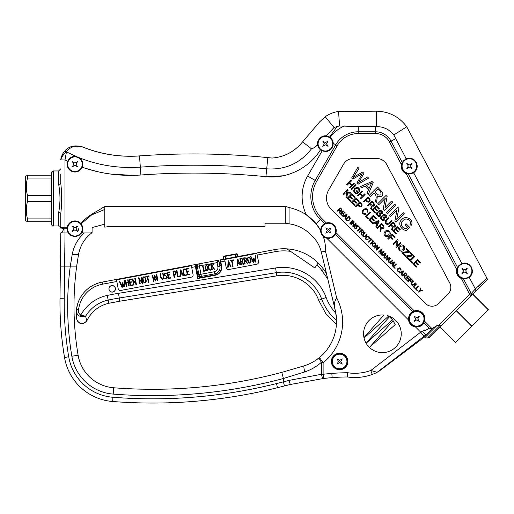 <?xml version="1.0" encoding="UTF-8"?>
<svg xmlns="http://www.w3.org/2000/svg" width="514" height="514" viewBox="0 0 514 514"><rect width="100%" height="100%" fill="white"/><g stroke="black" fill="none" stroke-linecap="round" stroke-linejoin="round"><path stroke-width="0.77" d="M207.855 269.458C207.823 268.135 206.981 264.202 205.632 266.708C205.645 268.038 206.538 271.932 207.855 269.458M208.234 269.471C206.911 272.696 204.983 268.604 205.259 266.715C206.525 263.476 208.536 267.563 208.234 269.471M198.892 274.662L197.851 274.855L196.284 266.541C196.232 265.243 197.145 264.35 199.014 263.868L217.73 260.347L217.081 262.622L217.865 266.779A4.234 4.234 0 0 1 214.492 271.726L198.892 274.662A2.114 2.114 0 0 0 201.359 276.352A2.114 2.114 0 0 1 198.892 274.662L197.325 266.342L199.406 265.95L199.014 263.868A2.114 2.114 0 0 0 197.325 266.342L195.866 266.618L195.551 264.954A0.424 0.424 0 0 0 195.063 264.614L102.087 282.128A31.746 31.746 0 0 0 76.438 309.563C76.143 314.317 76.252 317.53 76.766 319.2L76.766 319.2A5.294 5.172 -10.7 0 0 86.699 320.485L85.587 316.271L86.699 320.485M210.265 264.768L210.335 265.14C207.527 264.588 208.735 271.096 211.164 269.529L211.235 269.889C208.324 271.713 206.917 264.183 210.265 264.768M211.325 264.569L211.736 266.779L213.104 264.235L213.586 264.138L212.488 266.188L214.544 269.252L214.126 269.336L212.282 266.599L211.858 267.396L212.282 269.683L211.909 269.754L210.946 264.639L211.325 264.569M203.056 266.123L203.949 270.884L205.388 270.615L205.459 270.981L203.647 271.321L202.683 266.194L203.056 266.123M199.014 263.868L195.063 264.614L195.448 266.695L195.866 266.618L197.633 275.979L200.1 277.663L197.684 278.549L195.448 266.695L191.709 267.402L191.394 265.738L116.517 279.841L116.832 281.505L102.479 284.203L102.087 282.128A31.746 31.746 0 0 0 76.438 309.563C76.072 312.84 77.37 315.14 80.338 316.47L85.587 316.271A34.984 34.984 0 0 1 108.197 300.092A214.891 214.891 0 0 1 119.254 298.011L118.496 293.321L275.575 267.967A46.087 46.087 0 0 1 326.139 297.477A47.037 47.037 0 0 0 335.886 313.264M198.243 278.344L197.672 277.958L197.633 275.979L198.224 275.864L198.423 276.905L201.359 276.352L198.224 275.864A3.174 3.174 0 0 1 197.851 274.855M217.865 266.779L219.947 266.387A6.348 6.348 0 0 1 214.884 273.801L201.359 276.352L199.406 265.95L217.081 262.622L218.964 261.189A1.06 1.06 0 0 0 217.73 260.347M197.517 267.383L197.325 266.342L197.517 267.383M219.947 266.387L218.964 261.189M219.831 265.764L221.078 265.532L220.609 263.033L219.356 263.271L220.609 263.033M197.672 277.958L197.684 278.549L215.366 275.221L215.282 274.804L200.1 277.663M215.366 275.221A7.832 7.832 0 0 0 221.611 266.079L221.193 266.156A7.408 7.408 0 0 1 215.282 274.804A7.408 7.408 0 0 0 221.193 266.156L220.095 260.328A0.424 0.424 0 0 1 220.435 259.833A0.424 0.424 0 0 0 220.095 260.328A0.424 0.424 0 0 1 220.435 259.833A0.424 0.424 0 0 0 220.095 260.328M77.46 304.519L76.31 310.919L76.226 314.15M76.438 317.061L76.766 319.2M102.479 284.203A29.632 29.632 0 0 0 78.539 309.82C78.16 312.126 78.918 313.874 80.807 315.043L80.338 316.47M118.496 293.321A219.639 219.639 0 0 0 107.201 295.447A39.739 39.739 0 0 0 80.807 315.043L85.587 316.271M287.236 249.097L314.831 267.948L318.217 262.988A48.682 48.682 0 0 0 274.81 249.592L220.435 259.833L220.827 261.915L220.41 261.992M236.736 253.749A0.424 0.424 0 0 1 237.23 254.089A0.424 0.424 0 0 0 236.736 253.749A0.424 0.424 0 0 1 237.23 254.089A0.424 0.424 0 0 0 236.736 253.749L235.071 254.064L235.149 254.481L225.37 256.319L225.293 255.908L235.071 254.064L223.629 256.216A0.424 0.424 0 0 0 223.294 256.711L223.763 259.21L223.294 256.711A0.424 0.424 0 0 1 223.629 256.216A0.424 0.424 0 0 0 223.294 256.711L225.37 256.319L225.845 258.818L223.558 259.249M235.618 256.974L235.149 254.481L237.23 254.089L237.699 256.582M186.415 274.688L186.498 275.125C183.061 276.802 183.601 272.356 182.978 270.242C183.318 269.342 184.108 268.918 185.342 268.976L185.425 269.42L183.44 270.293C184.089 272.118 183.382 276.147 186.415 274.688M179.772 275.934L179.855 276.378L177.683 276.789L176.527 270.64L176.97 270.557L178.043 276.262L179.772 275.934M170.783 277.644L170.86 278.061L168.271 278.549L167.114 272.414L169.704 271.925L169.787 272.369L167.635 272.773L168.033 274.855L169.376 274.604L169.459 275.048L168.117 275.298L168.631 278.048L170.783 277.644M162.514 273.281L162.951 273.197C164.062 275.838 163.979 277.984 162.707 279.622C160.876 278.537 160.008 276.571 160.105 273.731L160.541 273.647C160.529 276.127 161.229 277.971 162.642 279.179C163.433 277.554 163.394 275.588 162.514 273.281M152.767 275.112L153.924 281.248L153.487 281.331L152.33 275.196L152.767 275.112M146.169 281.537C144.607 285.411 142.262 280.509 142.603 278.235C144.126 274.341 146.529 279.25 146.169 281.537M135.266 278.408L136.428 284.557L136.062 284.627L133.145 280.252L134.038 285.007L133.601 285.09L132.445 278.941L135.696 283.259L134.803 278.498L135.266 278.408M128.089 279.764L129.245 285.9L128.802 285.983L128.211 282.816L126.129 283.208L126.727 286.375L126.271 286.459L125.114 280.323L125.57 280.239L126.046 282.764L128.127 282.372L127.652 279.847L128.089 279.764M124.137 280.509L124.581 280.426L124.298 286.857L123.932 286.928L122.473 283.625L122.326 287.23L121.959 287.3L119.325 281.415L119.781 281.325L121.927 286.08L122.056 282.841L122.583 282.739L123.887 285.726L124.137 280.509M132.689 284.82L132.766 285.231L130.183 285.72L129.027 279.584L131.616 279.096L131.693 279.539L129.554 279.944L129.946 282.032L131.288 281.775L131.372 282.218L130.029 282.475L130.55 285.225L132.689 284.82M141.478 277.239L142.635 283.387L142.269 283.458L139.358 279.083L140.251 283.837L139.814 283.921L138.658 277.772L141.909 282.09L141.016 277.329L141.478 277.239M148.957 275.832L149.041 276.275L147.698 276.526L148.771 282.231L148.334 282.314L147.261 276.609L145.892 276.866L145.809 276.423L148.957 275.832M156.751 274.36L157.914 280.515L157.541 280.58L154.63 276.204L155.524 280.965L155.08 281.042L153.924 274.894L157.181 279.211L156.288 274.45L156.751 274.36M166.016 273.679C164.988 273.005 164.435 273.268 164.358 274.47L167.262 277.174C167.095 278.948 166.253 279.385 164.743 278.498L164.981 278.1C167.416 279.841 167.153 275.87 164.75 275.575C163.503 273.3 164.03 272.555 166.337 273.339L166.016 273.679M172.993 271.302C174.548 270.647 175.615 271.039 176.186 272.478C176.251 273.898 175.55 274.63 174.079 274.669L174.587 277.374L174.15 277.457L172.993 271.302M180.857 269.824L183.421 275.69L183.003 275.774L182.213 274.007L180.722 274.29L180.62 276.224L180.183 276.301L180.517 269.889L180.857 269.824M189.839 274.058L189.917 274.47L187.334 274.958L186.177 268.822L188.767 268.334L188.85 268.777L186.698 269.182L187.09 271.27L188.439 271.013L188.522 271.456L187.173 271.707L187.694 274.463L189.839 274.058M180.78 273.821L182.027 273.589L180.896 271L180.78 273.821M173.995 274.225C175.197 274.245 175.775 273.686 175.743 272.555C175.364 271.514 174.619 271.219 173.514 271.662L173.995 274.225M145.719 281.537C145.674 279.944 144.685 275.215 143.053 278.235C143.065 279.822 144.138 284.505 145.719 281.537M191.709 267.402L193.078 274.682A2.114 2.114 0 0 1 191.388 277.149L120.674 290.474A2.114 2.114 0 0 1 118.201 288.784L116.832 281.505M290.545 251.359A46.562 46.562 0 0 0 275.202 251.674L257.225 255.06L256.91 253.396L224.676 259.467L224.984 261.131L220.827 261.915L221.611 266.079M251.063 261.71C249.489 265.584 247.15 260.682 247.491 258.407C249.014 254.52 251.423 259.416 251.063 261.71M242.088 261.754L244.041 264.209L243.552 264.299L241.619 261.877L240.944 262.005L241.445 264.697L241.008 264.774L239.858 258.645C242.859 258.208 243.604 259.242 242.088 261.754M233.279 259.878L233.362 260.322L232.02 260.579L233.093 266.284L232.656 266.368L231.576 260.656L230.208 260.913L230.131 260.476L233.279 259.878M228.428 260.791L231.004 266.663L230.574 266.74L229.79 264.973L228.3 265.256L228.197 267.196L227.76 267.274L228.094 260.855L228.428 260.791M237.853 259.017L240.423 264.89L240.006 264.967L239.216 263.2L237.719 263.483L237.616 265.423L237.179 265.5L237.519 259.082L237.853 259.017M245.808 261.054L247.748 263.515L247.273 263.598L245.332 261.176L244.658 261.305L245.165 263.997L244.722 264.08L243.565 257.944C246.566 257.501 247.311 258.542 245.808 261.054M255.394 255.715L255.831 255.631L255.548 262.069L255.188 262.134L253.723 258.838L253.575 262.442L253.209 262.506L250.581 256.621L251.031 256.537L253.19 261.285L253.306 258.054L253.839 257.944L255.137 260.932L255.394 255.715M244.574 260.861C245.763 260.887 246.347 260.328 246.309 259.184C245.93 258.144 245.191 257.855 244.092 258.304L244.574 260.861M237.789 263.02L239.029 262.782L237.892 260.2L237.789 263.02M228.364 264.794L229.61 264.556L228.473 261.973L228.364 264.794M240.86 261.562C242.049 261.587 242.634 261.028 242.595 259.885C242.216 258.844 241.477 258.548 240.379 258.998L240.86 261.562M250.607 261.716C250.569 260.123 249.56 255.4 247.947 258.407C247.96 259.994 249.02 264.684 250.607 261.716M257.225 255.06L258.491 261.774A2.114 2.114 0 0 1 256.801 264.241L228.724 269.535A2.114 2.114 0 0 1 226.25 267.845L224.984 261.131M327.759 278.922L321.835 270.55A46.562 46.562 0 0 0 317.003 264.768L318.217 262.988A48.682 48.682 0 0 1 323.563 269.323L326.435 273.384L321.327 252.072L325.446 251.089C325.709 246.296 324.989 241.419 323.293 236.466A7.832 7.832 0 0 0 326.718 238.175C331.093 238.393 333.933 237.121 335.231 234.358A7.832 7.832 0 0 1 333.939 236.067M78.539 309.82L76.438 309.563M115.419 288.315A3.283 3.283 0 0 1 111.018 291.907A3.283 3.283 0 0 1 110.112 286.298A3.283 3.283 0 0 1 115.419 288.315M111.596 285.72A3.174 3.174 0 0 0 109.064 289.427A3.174 3.174 0 0 0 112.772 291.958A3.174 3.174 0 0 0 115.303 288.251A3.174 3.174 0 0 0 111.596 285.72M402.578 253.351L403.837 253.588M456.265 310.771L471.704 326.21L488.3 309.608L472.861 294.175L486.989 280.046L487.484 279.275L486.842 278.061L475.36 288.932L471.254 293.52A2.114 1.715 -135 0 1 471.203 295.833L475.977 291.059L471.203 295.833L469.706 294.336L471.254 293.52L463.326 278.665L466.249 278.594L469.738 276.847L469.385 277.682L463.564 278.922L461.399 278.549L461.566 278.158L463.326 278.665L466.249 278.594M456.535 310.501L471.974 325.94M471.576 293.16L488.165 309.743M440.074 326.962L455.507 342.401L471.704 326.21M422.206 338.79L432.043 328.703L436.842 325.638L440.363 325.118L441.558 325.478L429.575 337.46L439.939 327.097L455.507 342.401M441.558 325.478L471.203 295.833M486.038 280.997L486.989 280.046M475.495 289.138L475.977 291.059M475.36 288.932L469.385 277.682M324.572 223.699C322.451 224.65 321.115 226.867 320.575 230.356L316.065 223.68L321.546 218.206L326.319 222.98L324.572 223.699L320.312 219.439A32.331 32.331 0 0 1 315.172 180.408L335.745 144.781A25.976 25.976 0 0 1 358.239 131.79L375.554 131.79A17.508 17.508 0 0 1 391.045 141.144L402.224 162.385L401.723 164.467L401.305 164.377L402.224 162.385L406.066 158.492L407.004 158.595C410.416 157.368 413.513 158.627 416.301 162.379C417.856 166.793 417.169 170.07 414.233 172.209L413.802 173.045L408.122 173.783L410.834 173.751L414.033 172.357M406.066 158.492L393.808 134.938C389.368 129.412 383.585 126.643 376.466 126.63L358.239 126.643L339.574 125.949L338.553 111.461L376.466 111.178C389.092 111.506 399.192 116.71 406.754 126.791L393.808 134.938M406.754 126.791L486.842 278.061M395.581 138.761L389.503 141.96L401.305 164.377A8.256 8.256 0 0 0 406.195 173.668L408.36 174.04L457.434 267.267L456.927 269.349L456.509 269.259L457.434 267.267L461.694 263.194L462.587 263.367C465.896 262.346 468.864 263.643 471.505 267.261C473.028 271.482 472.437 274.682 469.738 276.847L469.635 276.93M461.694 263.194L413.802 173.045M406.754 158.678L403.818 160.554L402.301 162.726A7.832 7.832 0 0 1 403.965 160.407M462.452 263.406L459.195 265.269L457.505 267.608L459.195 265.269M439.04 325.002L469.706 294.336L461.399 278.549A8.256 8.256 0 0 1 456.509 269.259L406.195 173.668L406.356 173.276L410.834 173.751M415.89 170.417A7.832 7.832 0 0 1 414.233 172.209M402.301 162.726L401.723 164.467A7.832 7.832 0 0 1 402.301 162.726L403.818 160.548M409.42 158.222A7.832 7.832 0 0 1 411.033 158.402M411.862 158.627A7.832 7.832 0 0 1 414.271 159.938M417.195 165.437A7.832 7.832 0 0 1 416.931 168.162M414.554 160.895A7.299 7.299 0 0 0 402.334 164.165A7.299 7.299 0 0 0 411.277 173.109A7.299 7.299 0 0 0 414.554 160.895M408.283 166.054L406.767 163.439L409.388 164.949L412.01 163.439L410.493 166.054L412.01 168.676L409.388 167.166L406.767 168.676L408.283 166.054L406.767 163.439L409.388 164.949M409.388 167.166L412.01 168.676L410.493 166.054M471.248 275.061A7.832 7.832 0 0 1 469.738 276.847M457.505 267.608L456.927 269.349A7.832 7.832 0 0 1 459.291 265.179M464.919 263.117A7.832 7.832 0 0 1 466.892 263.451M467.271 263.579A7.832 7.832 0 0 1 469.578 264.896M472.385 270.191A7.832 7.832 0 0 1 472.193 272.838M469.757 265.777A7.299 7.299 0 0 0 457.537 269.047A7.299 7.299 0 0 0 466.481 277.99A7.299 7.299 0 0 0 469.757 265.777M463.487 270.936L461.977 268.321L464.592 269.831L467.213 268.321L465.703 270.936L467.213 273.557L464.592 272.047L461.977 273.557L463.487 270.936L461.977 268.321L464.592 269.831M464.592 272.047L467.213 273.557L465.703 270.936M306.929 145.231L307.841 145.944M436.842 325.638L424.648 337.833C421.474 338.977 421.474 338.977 424.648 337.833C421.474 338.977 421.474 338.977 424.648 337.833L427.487 337.994L440.363 325.118M482.832 281.968L478.245 286.452M401.723 164.467A7.832 7.832 0 0 0 406.356 173.276A7.832 7.832 0 0 1 401.723 164.467M456.927 269.349A7.832 7.832 0 0 0 461.566 278.158A7.832 7.832 0 0 1 456.927 269.349M423.966 336.323L426.164 334.575A5.294 0.925 -128.9 0 1 422.245 331.08L420.709 332.172L423.966 336.323L377.167 372.297C379.583 371.134 379.583 371.134 377.167 372.297L370.812 370.485A47.307 47.307 0 0 1 347.56 372.734L347.258 376.968A51.541 51.541 0 0 0 372.252 374.468L376.376 372.772A4.234 4.189 -114.8 0 0 377.167 372.297M376.376 372.772C379.024 371.493 379.024 371.493 376.376 372.772L372.252 374.468L370.812 370.485L420.709 332.172L415.543 327L415.601 326.583L420.85 325.471L423.645 322.458A0.424 0.341 27.6 0 0 423.774 322.901C422.617 325.651 419.874 327.013 415.543 327A8.256 8.256 0 0 1 408.527 319.991L408.951 319.926A7.832 7.832 0 0 0 420.844 325.478M60.787 232.945L59.99 298.737L64.218 298.788L64.61 266.914L70.187 266.914L60.376 266.914L59.99 298.737A330.213 330.213 0 0 0 64.533 357.487A52.948 52.948 0 0 0 112.637 401.492A515.259 515.259 0 0 0 277.509 387.691L290.301 384.498L289.048 380.392L321.584 374.263L323.113 374.263L323.595 378.471L290.301 384.498L323.595 378.471A4.234 1.516 -96.5 0 1 321.584 374.263L289.048 380.392L283.42 381.857L283.42 378.51L304.834 371.892C311.054 369.765 316.592 366.559 321.449 362.267L321.584 362.768L323.113 362.768L319.477 357.545C314.998 361.252 309.903 364.015 304.198 365.839A6.348 1.227 72.4 0 0 304.834 371.892M277.509 387.691L284.441 385.963L283.42 381.857L276.487 383.585L277.509 387.691M432.03 328.716L429.023 328.15C427.834 329.423 425.573 330.399 422.245 331.08M424.185 321.128A7.832 7.832 0 0 0 414.4 311.343A7.832 7.832 0 0 1 424.185 321.128L423.645 322.458L424.185 321.128L424.59 321.256L423.774 322.901L429.023 328.15M326.718 238.175L408.527 319.991C408.508 315.673 409.876 312.93 412.633 311.76A0.424 0.341 62.4 0 0 413.076 311.889L414.4 311.343L413.076 311.889C410.442 312.968 409.067 315.654 408.951 319.926A7.832 7.832 0 0 0 415.601 326.583M422.829 323.704L423.645 322.458A7.832 7.832 0 0 1 422.238 324.366M421.865 313.668A7.299 7.299 0 0 0 409.652 316.939A7.299 7.299 0 0 0 418.595 325.882A7.299 7.299 0 0 0 421.865 313.668M415.595 318.828L414.085 316.213L416.7 317.723L419.321 316.213L417.811 318.828L419.321 321.449L416.7 319.933L414.085 321.449L415.595 318.828L414.085 316.213L416.7 317.723M416.7 319.933L419.321 321.449L417.811 318.828M414.4 311.343L414.278 310.938L412.633 311.76L335.231 234.358L335.95 232.611L414.278 310.938A8.256 8.256 0 0 1 424.59 321.256L432.043 328.703M304.198 365.839L281.781 372.374L283.42 378.51A507.845 507.845 0 0 1 113.215 394.097L113.703 387.768A501.497 501.497 0 0 0 281.781 372.374L304.198 365.839M322.362 361.515A4.234 0.964 -37.4 0 0 321.449 362.267C319.669 359.768 319.014 358.194 319.477 357.545L314.607 361.046L319.477 357.545A45.939 45.939 0 0 0 326.641 350.169A45.939 45.939 0 0 1 319.477 357.545M113.703 387.768A39.18 39.18 0 0 1 78.109 355.206A39.18 39.18 0 0 0 113.703 387.768A39.18 39.18 0 0 1 78.109 355.206A296.719 296.719 0 0 1 76.592 266.914L78.507 254.494A6.348 0.765 -170 0 1 72.249 254.16L70.187 266.914L76.592 266.914A296.719 296.719 0 0 0 78.109 355.206A39.18 39.18 0 0 0 113.703 387.768A501.497 501.497 0 0 0 281.781 372.374M316.065 223.68L306.447 214.923C301.352 211.44 295.563 208.98 289.067 207.553L285.289 206.287L285.289 223.224L264.98 223.224L264.98 226.59L108.531 226.59L104.792 227.156L104.792 224.149L92.083 227.554L92.083 232.669L91.698 232.945C84.637 238.361 80.235 245.544 78.507 254.494L76.592 266.914L73.541 266.914M337.113 126.515L334.029 127.504L326.326 135.953L329.558 137.084L337.113 126.515L339.574 125.949M141.877 155.729L139.512 155.948C119.768 157.303 100.802 154.316 82.606 146.991L82.613 146.94C74.594 144.588 68.407 146.252 64.057 151.932A2.114 1.568 38.2 0 1 66.447 151.842C70.148 146.708 75.532 145.089 82.606 146.991L82.613 146.94C100.995 154.296 119.955 157.284 139.506 155.896L141.877 155.729C183.909 152.819 225.89 153.448 267.826 157.612L272.131 158.049C283.734 157.111 293.449 152.234 301.268 143.412L319.804 121.715L325.24 116.742L334.029 127.504M325.24 116.742C329.204 113.935 333.637 112.174 338.553 111.461M347.258 376.968A210.303 210.303 0 0 0 332.16 377.636A257.951 257.951 0 0 0 323.595 378.471A257.951 257.951 0 0 1 332.16 377.636A210.303 210.303 0 0 1 347.258 376.968A51.541 51.541 0 0 0 372.252 374.468M335.295 310.283L335.269 310.289A47.076 47.076 0 0 1 336.49 318.603L335.295 310.283C333.734 305.843 334.177 301.667 336.625 297.754A52.287 52.287 0 0 1 323.113 362.768L323.113 374.263A262.179 262.179 0 0 1 331.819 373.421A214.537 214.537 0 0 1 347.56 372.734M336.49 318.603C337.017 330.335 333.734 340.859 326.641 350.169M449.718 282.944A9.522 9.522 0 0 1 448.041 294.149L438.783 303.414A9.522 9.522 0 0 1 425.309 303.414L331.151 209.256A15.876 15.876 0 0 1 328.626 190.09L343.558 164.229A11.642 11.642 0 0 1 353.638 158.408L376.505 158.408A11.642 11.642 0 0 1 386.785 164.583L449.718 282.944M326.319 222.98A7.832 7.832 0 0 1 335.95 232.611M356.87 183.119L362.229 173.7L352.816 179.065L351.666 177.908L357.853 167.294L358.99 168.438L353.394 177.291L362.601 172.049L363.944 173.385L358.586 182.483L367.516 176.957L368.66 178.107L358.014 184.256L356.87 183.119M339.471 212.918C340.037 211.729 339.902 210.74 339.067 209.943L337.782 211.228L337.402 210.849L340.3 207.952C342.035 208.639 343.076 212.263 340.223 211.029L339.953 213.394L339.471 212.918M339.401 209.616C340.718 211.929 342.703 209.963 340.364 208.652L339.401 209.616M341.052 213.818L342.825 215.591L342.485 215.931L340.326 213.773L343.224 210.875L345.312 212.969L344.971 213.304L343.268 211.601L342.375 212.488L343.975 214.087L343.635 214.428L342.035 212.828L341.052 213.818M345.517 217.204L344.296 215.983L343.101 216.548L342.703 216.143L346.706 214.357L347.123 214.781L345.402 218.848L344.971 218.411L345.517 217.204M345.704 216.767L346.603 214.852L344.721 215.79L345.704 216.767M348.614 216.266C352.739 218.238 347.689 223.32 345.716 219.163L348.614 216.266M346.436 219.208C347.811 222.048 351.537 218.334 348.653 216.985L346.436 219.208M352.726 220.377L353.105 220.757L350.207 223.654L349.828 223.275L352.726 220.377M352.777 226.224L353.523 222.414L351.248 224.695L350.882 224.329L353.78 221.431L354.172 221.823L353.426 225.633L355.701 223.359L356.067 223.725L353.169 226.616L352.777 226.224M355.007 226.526C354.204 229.25 358.091 228.396 355.714 226.134C355.315 223.391 359.684 225.704 357.975 227.259L357.583 226.918C357.873 225.845 357.455 225.35 356.33 225.434L357.089 228.081C355.11 229.257 354.281 228.634 354.615 226.199L355.007 226.526M361.143 229.469L360.185 228.518L357.628 231.075L357.249 230.696L359.806 228.139L358.856 227.182L359.19 226.847L361.477 229.135L361.143 229.469M361.066 234.512C361.631 233.324 361.496 232.334 360.661 231.538L359.376 232.823L358.997 232.444L361.895 229.546C363.636 230.233 364.67 233.857 361.811 232.624L361.548 234.988L361.066 234.512M360.995 231.204C362.364 233.549 364.272 231.544 361.952 230.246L360.995 231.204M367.092 234.744C365.942 236.646 364.587 237.25 363.019 236.556C362.351 234.937 362.948 233.574 364.818 232.469L365.197 232.855C363.713 233.761 363.096 234.866 363.327 236.177C364.58 236.549 365.705 235.945 366.707 234.365L367.092 234.744M368.204 239.813C365.627 240.096 364.959 239.061 366.193 236.703C368.39 235.541 369.438 236.164 369.341 238.58L368.872 238.297C369.116 233.452 363.083 240.282 367.915 239.331L368.204 239.813M372.387 240.719L371.436 239.762L368.872 242.319L368.493 241.94L371.05 239.383L370.099 238.432L370.44 238.091L372.727 240.379L372.387 240.719M373.19 240.841L373.569 241.22L370.671 244.118L370.292 243.739L373.19 240.841M372.644 243.27C375.516 242.184 376.447 243.096 375.438 246C372.579 246.964 371.648 246.052 372.644 243.27M373.036 243.675C372.252 245.821 372.926 246.469 375.047 245.608C375.888 243.392 375.22 242.743 373.036 243.675M376.396 249.843L377.141 246.033L374.86 248.307L374.494 247.941L377.392 245.043L377.784 245.435L377.038 249.245L379.319 246.971L379.685 247.337L376.788 250.234L376.396 249.843M379.75 253.19L381.375 249.888L378.908 252.355L378.542 251.988L381.439 249.091L382.011 249.663L380.36 252.972L383.695 251.346L384.202 251.854L381.304 254.751L380.938 254.385L383.367 251.956L380.084 253.53L379.75 253.19M384.421 256.113L383.2 254.893L382.011 255.458L381.613 255.053L385.609 253.267L386.033 253.685L384.311 257.758L383.874 257.321L384.421 256.113M384.613 255.676L385.513 253.762L383.63 254.693L384.613 255.676M386.515 259.962L387.26 256.152L384.986 258.433L384.62 258.067L387.517 255.169L387.909 255.561L387.164 259.371L389.439 257.09L389.811 257.463L386.913 260.36L386.515 259.962M392.735 260.386C391.591 262.288 390.229 262.892 388.661 262.204C387.986 260.579 388.59 259.217 390.46 258.112L390.839 258.497C389.342 259.422 388.719 260.534 388.976 261.819C390.216 262.191 391.34 261.581 392.349 260.007L392.735 260.386M392.972 264.665L391.752 263.444L390.563 264.01L390.158 263.605L394.161 261.819L394.585 262.243L392.863 266.31L392.426 265.873L392.972 264.665M393.165 264.228L394.065 262.313L392.182 263.252L393.165 264.228M393.885 266.65L395.311 268.077L394.97 268.417L393.165 266.612L396.063 263.714L396.442 264.093L393.885 266.65M399.918 271.527C397.328 271.777 396.66 270.743 397.913 268.417C400.104 267.274 401.151 267.903 401.055 270.3L400.592 270.011C400.836 265.179 394.816 272.015 399.635 271.051L399.918 271.527M401.974 273.666L400.753 272.446L399.564 273.011L399.16 272.606L403.162 270.814L403.586 271.238L401.864 275.311L401.428 274.874L401.974 273.666M402.16 273.23L403.066 271.315L401.183 272.247L402.16 273.23M404.261 277.708C404.82 276.519 404.691 275.523 403.856 274.733L402.571 276.018L402.192 275.639L405.09 272.741C406.825 273.429 407.865 277.052 405.006 275.812L404.736 278.183L404.261 277.708M404.19 274.399C405.501 276.718 407.486 274.752 405.148 273.442L404.19 274.399M405.835 278.607L407.615 280.381L407.274 280.721L405.116 278.562L408.013 275.665L410.101 277.753L409.761 278.093L408.052 276.384L407.165 277.277L408.765 278.877L408.418 279.218L406.825 277.618L405.835 278.607M410.879 281.685L409.517 280.329L408.2 281.646L407.82 281.261L410.712 278.37L412.665 280.316L412.324 280.657L410.757 279.089L409.857 279.989L411.219 281.344L410.879 281.685M415.46 283.111C414.31 285.013 412.948 285.617 411.38 284.923C410.712 283.298 411.316 281.935 413.185 280.837L413.564 281.216C412.067 282.141 411.444 283.253 411.695 284.544C412.935 284.91 414.059 284.306 415.074 282.726L415.46 283.111M413.905 286.671L415.338 288.103L414.997 288.444L413.185 286.632L416.083 283.734L416.462 284.113L413.905 286.671M416.154 288.926L417.586 290.352L417.246 290.693L415.44 288.881L418.332 285.99L418.711 286.369L416.154 288.926M422.951 290.603L420.124 291.117L418.897 292.344L418.518 291.965L419.745 290.738L420.298 287.949L420.754 288.412L420.259 290.641L422.508 290.159L422.951 290.603M351.473 185.432L349.212 183.17L347.162 185.22L346.59 184.648L350.933 180.305L351.505 180.877L349.719 182.663L351.987 184.924L353.773 183.138L354.345 183.716L349.995 188.06L349.424 187.488L351.473 185.432M355.392 184.764L355.964 185.336L351.621 189.679L351.049 189.107L355.392 184.764M358.913 191.002C359.003 188.246 357.789 187.565 355.27 188.966C353.908 190.983 354.435 192.371 356.838 193.116L357.648 192.3L356.375 191.028L356.883 190.521L358.733 192.364L357.121 193.977C353.767 193.058 352.945 191.202 354.647 188.407C358.117 186.666 359.761 187.661 359.582 191.388L358.913 191.002M362.274 196.232L360.006 193.964L357.956 196.02L357.384 195.448L361.734 191.105L362.299 191.671L360.52 193.457L362.781 195.725L364.567 193.939L365.139 194.51L360.796 198.854L360.224 198.282L362.274 196.232M367.78 197.151C369.829 198.404 370.517 199.927 369.842 201.726C368.332 202.6 366.977 202.124 365.775 200.306L364.008 202.066L363.437 201.494L367.78 197.151M366.283 199.798C367.163 201.135 368.146 201.584 369.232 201.154C369.656 200.049 369.193 199.079 367.844 198.231L366.283 199.798M370.607 208.671C371.455 206.891 371.256 205.401 370.003 204.212L368.075 206.14L367.51 205.568L371.853 201.225C374.462 202.259 376.017 207.695 371.731 205.838L371.333 209.391L370.607 208.671M370.504 203.711C371.378 205.067 372.393 205.594 373.543 205.292C373.819 204.129 373.286 203.126 371.943 202.272L370.504 203.711M372.978 210.02L375.638 212.68L375.13 213.194L371.898 209.956L376.242 205.613L379.377 208.748L378.863 209.256L376.306 206.692L374.969 208.029L377.366 210.425L376.852 210.939L374.455 208.543L372.978 210.02M377.719 212.886C377.103 214.415 377.636 215.372 379.319 215.764C380.154 214.858 379.974 213.702 378.779 212.301C378.124 208.311 384.678 211.434 382.172 213.991L381.581 213.477C382.043 211.839 381.414 211.1 379.705 211.254L380.842 215.218C379.737 218.501 374.764 214.531 377.128 212.398L377.719 212.886M381.774 216.94C381.163 218.476 381.696 219.433 383.367 219.812C384.221 218.938 384.048 217.782 382.834 216.349C382.236 212.237 388.777 215.694 386.22 218.039L385.635 217.531C386.072 215.925 385.449 215.18 383.752 215.308L384.896 219.272C383.791 222.556 378.818 218.585 381.182 216.452L381.774 216.94M391.803 221.174C390.081 224.02 388.044 224.933 385.693 223.898C384.684 221.463 385.584 219.42 388.398 217.769L388.969 218.341C386.727 219.729 385.796 221.386 386.162 223.327C388.025 223.886 389.715 222.98 391.231 220.602L391.803 221.174M391.539 229.604C392.388 227.818 392.188 226.333 390.936 225.145L389.014 227.072L388.436 226.501L392.786 222.157C395.433 223.262 396.949 228.634 392.664 226.764L392.259 230.323L391.539 229.604M391.437 224.644C392.31 225.999 393.326 226.526 394.476 226.218C394.752 225.061 394.219 224.053 392.882 223.204L391.437 224.644M393.904 230.947L396.57 233.613L396.063 234.121L392.824 230.889L397.174 226.546L400.303 229.674L399.796 230.182L397.232 227.625L395.896 228.961L398.292 231.358L397.785 231.872L395.382 229.469L393.904 230.947M346.706 193.091L345.318 193.071L343.808 194.581L343.236 194.009L347.58 189.66L348.158 190.238L346.012 192.377L350.31 192.39L351.094 193.174L347.509 193.11L346.828 197.601L346.07 196.836L346.706 193.091M348.408 198.16L351.075 200.826L350.567 201.334L347.329 198.102L351.679 193.752L354.808 196.888L354.3 197.395L351.737 194.832L350.4 196.168L352.797 198.571L352.289 199.079L349.886 196.682L348.408 198.16M352.463 202.214L355.123 204.874L354.615 205.382L351.383 202.15L355.727 197.806L358.856 200.935L358.348 201.449L355.791 198.886L354.454 200.222L356.851 202.619L356.337 203.133L353.94 200.736L352.463 202.214M359.761 201.835C361.805 203.088 362.492 204.611 361.817 206.41C360.308 207.283 358.952 206.808 357.75 204.99L355.984 206.75L355.412 206.185L359.761 201.835M358.258 204.482C359.1 205.818 360.083 206.268 361.207 205.838C361.612 204.694 361.149 203.724 359.819 202.914L358.258 204.482M366.186 214.203C362.325 214.634 361.323 213.079 363.18 209.539C366.469 207.797 368.037 208.735 367.895 212.359L367.202 211.929C367.317 209.288 366.174 208.684 363.771 210.13C362.248 212.687 362.91 213.805 365.762 213.49L366.186 214.203M366.598 216.349L368.737 218.489L368.23 218.996L365.518 216.285L369.862 211.941L370.433 212.513L366.598 216.349M370.016 219.767L372.676 222.427L372.168 222.941L368.936 219.703L373.28 215.36L376.415 218.495L375.901 219.003L373.337 216.439L372.001 217.775L374.404 220.172L373.89 220.686L371.493 218.289L370.016 219.767M376.711 224.849L374.879 223.018L373.1 223.866L372.496 223.262L378.497 220.577L379.133 221.213L376.55 227.316L375.895 226.668L376.711 224.849M376.993 224.194L378.343 221.322L375.522 222.723L376.993 224.194M380.129 230.895C380.977 229.115 380.771 227.631 379.525 226.443L377.597 228.37L377.025 227.798L381.369 223.449C384.022 224.56 385.532 229.931 381.247 228.062L380.848 231.615L380.129 230.895M380.026 225.942C380.9 227.297 381.908 227.824 383.065 227.516C383.341 226.359 382.808 225.35 381.465 224.502L380.026 225.942M385.018 231.557C387.601 228.171 392.439 233.048 389.214 235.656C386.631 238.881 381.889 234.011 385.018 231.557M385.603 232.167C384.401 235.367 385.404 236.337 388.623 235.065C389.869 231.685 388.867 230.715 385.603 232.167M392.413 239.228L390.377 237.185L388.398 239.164L387.819 238.592L392.169 234.249L395.099 237.179L394.591 237.686L392.233 235.328L390.884 236.678L392.921 238.714L392.413 239.228M396.031 246.797L397.149 241.085L393.73 244.503L393.178 243.951L397.528 239.608L398.112 240.192L397.001 245.91L400.412 242.492L400.965 243.045L396.622 247.388L396.031 246.797M399.519 246.065C402.057 242.711 406.953 247.452 403.715 250.157C401.113 253.383 396.429 248.583 399.519 246.065M400.098 246.662C398.832 249.875 399.841 250.845 403.117 249.56C404.332 246.161 403.323 245.197 400.098 246.662M403.124 252.875L405.893 255.644L405.385 256.152L401.954 252.727L402.488 252.201L408.469 251.571L406.047 249.149L406.555 248.635L409.658 251.738L409.15 252.252L403.124 252.875M406.837 256.589L409.607 259.358L409.099 259.872L405.674 256.441L406.201 255.914L412.189 255.285L409.761 252.862L410.268 252.348L413.378 255.458L412.864 255.966L406.837 256.589M410.782 260.534L412.928 262.68L412.421 263.187L409.703 260.476L414.046 256.126L414.618 256.698L410.782 260.534M414.2 263.952L416.867 266.618L416.353 267.126L413.121 263.888L417.464 259.544L420.6 262.68L420.092 263.187L417.529 260.63L416.192 261.967L418.589 264.363L418.081 264.877L415.678 262.474L414.2 263.952M368.551 189.705L365.011 186.164L361.567 187.809L360.398 186.64L372.001 181.448L373.228 182.669L368.23 194.478L366.964 193.213L368.551 189.705M369.097 188.445L371.712 182.888L366.251 185.593L369.097 188.445M375.169 201.417C376.813 197.974 376.428 195.102 374.006 192.808L370.286 196.528L369.174 195.423L377.578 187.019L382.776 192.673C383.103 196.393 381.292 197.485 377.347 195.943L376.563 202.812L375.169 201.417M374.976 191.838C376.659 194.459 378.619 195.474 380.848 194.877C381.388 192.641 380.36 190.7 377.758 189.049L374.976 191.838M383.11 209.352L385.275 198.308L378.67 204.913L377.604 203.852L386.008 195.448L387.138 196.586L384.98 207.637L391.584 201.032L392.651 202.092L384.247 210.496L383.11 209.352M394.688 204.129L395.786 205.234L387.389 213.631L386.284 212.533L394.688 204.129M394.848 221.091L397.014 210.046L390.409 216.651L389.342 215.591L397.746 207.187L398.877 208.324L396.718 219.375L403.329 212.77L404.389 213.837L395.986 222.234L394.848 221.091M409.973 224.676C412.286 220.802 405.88 216.625 402.937 220.737C399.211 223.455 402.269 228.544 405.964 228.762L407.531 227.188L405.064 224.721L406.047 223.738L409.619 227.31L406.51 230.42C401.061 230.291 397.316 223.23 401.73 219.658C405.469 214.556 414.56 219.947 411.258 225.408L409.973 224.676M335.269 310.289L321.327 252.072C319.669 245.384 316.322 239.749 311.291 235.161C305.181 228.923 297.773 225.132 289.067 223.796L285.289 223.211M78.507 254.494C80.235 245.544 84.637 238.361 91.698 232.945L84.302 232.945C77.98 238.612 73.965 245.686 72.249 254.16M289.067 207.553L289.067 223.796C297.773 225.132 305.181 228.923 311.291 235.161A33.217 33.217 0 0 1 316.232 240.751M317.575 242.826A33.217 33.217 0 0 1 318.764 245.005M318.898 245.281A33.217 33.217 0 0 1 319.297 246.135M319.612 246.855A33.217 33.217 0 0 1 319.792 247.285M320.241 248.461A33.217 33.217 0 0 1 321.301 251.956M82.613 146.94C74.594 144.588 68.407 146.252 64.057 151.932L64.025 151.971A2.114 1.555 38 0 1 66.396 151.868L66.447 151.881A4.234 2.975 0 0 0 66.396 151.868C63.434 154.322 61.558 156.982 60.755 159.854L64.989 159.982L67.668 161.287C69.499 157.631 72.32 156.018 76.117 156.449L79.535 157.849C82.542 160.214 83.416 163.336 82.156 167.23C101.104 173.809 120.681 176.405 140.894 175.004L140.322 167.146C119.254 168.592 98.99 165.495 79.535 157.849A7.832 7.832 0 0 1 82.439 161.949M302.611 141.845L311.478 148.822C300.073 163.401 285.148 170.07 266.708 168.83C224.631 164.653 182.496 164.094 140.322 167.146L139.512 155.948M137.604 175.203L140.894 175.004C182.618 171.984 224.297 172.537 265.931 176.668C287.32 179.045 309.087 168.091 320.466 149.799L317.639 144.717C316.457 140.271 322.227 134.745 326.326 135.953A7.832 7.832 0 0 0 321.481 136.955M358.239 126.643L358.239 133.537A24.235 24.235 0 0 0 337.255 145.655L333.233 143.329C332.314 149.959 328.626 152.465 322.169 150.859A7.832 7.832 0 0 1 317.639 144.717C315.686 146.863 313.63 148.231 311.478 148.822M333.233 143.329C333.104 140.997 332.063 139.037 330.11 137.463A7.832 7.832 0 0 0 329.558 137.084M387.569 315.66A18.838 18.838 0 0 1 397.283 345.324A18.838 18.838 0 0 1 366.135 343.275L392.523 319.837L389.471 316.785L366.064 343.153A18.838 18.838 0 0 1 364.034 337.968L388.584 316.155L387.569 315.66M383.952 315.005L363.963 337.621A18.838 18.838 0 0 1 383.952 315.005M334.094 367.022A7.832 7.832 0 0 0 347.194 363.507A7.832 7.832 0 0 0 337.602 353.915A7.832 7.832 0 0 0 334.094 367.022M344.791 356.318A7.299 7.299 0 0 0 332.577 359.594A7.299 7.299 0 0 0 341.521 368.538A7.299 7.299 0 0 0 344.791 356.318M338.52 361.483L337.011 358.862L339.625 360.372L342.247 358.862L340.737 361.483L342.247 364.098L339.625 362.588L337.011 364.098L338.52 361.483L337.011 358.862L339.625 360.372M339.625 362.588L342.247 364.098L340.737 361.483M395.189 324.662L369.874 346.982L393.049 320.595L395.189 324.662M337.255 145.655L316.682 181.281L307.623 176.051A41.049 41.049 0 0 0 306.447 214.923C312.615 219.215 317.324 224.361 320.575 230.356C320.569 232.797 321.475 234.834 323.293 236.466M332.95 236.909A7.832 7.832 0 0 1 332.16 237.397M329.57 238.271A7.832 7.832 0 0 1 327.771 238.335M321.25 233.716A7.832 7.832 0 0 1 320.871 232.669M333.567 225.37A7.299 7.299 0 0 0 321.353 228.64A7.299 7.299 0 0 0 330.296 237.584A7.299 7.299 0 0 0 333.567 225.37M327.296 230.529L325.786 227.914L328.401 229.424L331.022 227.914L329.513 230.529L331.022 233.15L328.401 231.634L325.786 233.15L327.296 230.529L325.786 227.914L328.401 229.424M328.401 231.634L331.022 233.15L329.513 230.529M285.289 223.224L264.98 223.224M91.698 232.945L82.6 232.945L82.169 231.756L81.546 232.945L84.302 232.945M92.083 232.469L91.408 232.945M92.083 232.283L91.126 232.945M82.169 231.756C83.223 228.923 82.85 226.282 81.045 223.841L80.923 223.693C86.988 215.533 96.953 211.839 104.792 206.287L104.792 209.436L91.563 214.987L81.045 223.841M104.792 224.149L104.792 209.436M64.61 266.914L65.021 232.945L68.33 232.945C72.731 237.706 77.139 237.706 81.546 232.945M267.826 157.612L265.931 176.668L282.912 175.82M303.087 167.519L303.755 167.076M289.067 222.029L289.067 219.908M62.316 154.675L60.78 159.546A2.114 2.114 0 0 0 60.755 159.854M64.025 151.971C62.329 154.168 61.25 156.693 60.78 159.546M64.989 232.945L64.989 228.743L67.109 228.743L68.33 232.945A7.832 7.832 0 0 1 67.109 228.743L67.257 227.214L64.989 227.214L64.989 228.743A4.234 1.529 -0 0 1 60.755 227.214L60.755 213.734L60.755 227.214L64.989 227.214L64.989 159.982L66.447 151.881L76.117 156.449A7.832 7.832 0 0 0 71.17 157.323M67.668 161.287A7.832 7.832 0 0 0 71.966 171.438A7.832 7.832 0 0 0 82.156 167.23M80.1 159.025A7.299 7.299 0 0 0 67.887 162.302A7.299 7.299 0 0 0 76.83 171.246A7.299 7.299 0 0 0 80.1 159.025M73.83 164.191L72.32 161.569L74.941 163.086L77.556 161.569L76.046 164.191L77.556 166.812L74.941 165.296L72.32 166.812L73.83 164.191L72.32 161.569L74.941 163.086M74.941 165.296L77.556 166.812L76.046 164.191M317.639 144.717A7.832 7.832 0 0 1 317.941 141.376M333.033 145.52A7.832 7.832 0 0 1 332.417 147.222M331.267 148.931A7.832 7.832 0 0 1 326.127 151.527M330.573 138.562A7.299 7.299 0 0 0 318.359 141.838A7.299 7.299 0 0 0 327.302 150.782A7.299 7.299 0 0 0 330.573 138.562M324.302 143.727L322.792 141.106L325.413 142.622L328.028 141.106L326.518 143.727L328.028 146.349L325.413 144.832L322.792 146.349L324.302 143.727L322.792 141.106L325.413 142.622M325.413 144.832L328.028 146.349L326.518 143.727M79.201 235.316A7.832 7.832 0 0 1 78.738 235.592M71.131 235.585A7.832 7.832 0 0 1 70.065 234.872M80.923 223.693A7.832 7.832 0 0 0 67.257 227.214M80.1 223.584A7.299 7.299 0 0 0 67.887 226.854A7.299 7.299 0 0 0 76.83 235.797A7.299 7.299 0 0 0 80.1 223.584M73.83 228.743L72.32 226.121L74.941 227.638L77.556 226.121L76.046 228.743L77.556 231.364L74.941 229.848L72.32 231.364L73.83 228.743L72.32 226.121L74.941 227.638M74.941 229.848L77.556 231.364L76.046 228.743M65.021 232.945L61.802 232.945M60.755 227.214L60.755 228.1C59.194 224.637 59.309 226.642 58.641 225.98L58.641 212.642A2.114 1.092 0 0 1 60.755 213.734C61.963 203.563 61.963 193.386 60.755 183.209L60.755 174.13M84.367 167.982L96.497 171.419M111.538 174.175L133.165 175.358M78.642 228.743A3.701 3.701 0 0 1 77.556 231.364M63.864 228.691L62.033 232.521L61.179 232.521M60.755 183.209A2.114 1.092 0 0 1 58.641 184.295C60.421 193.733 60.421 203.184 58.641 212.642M58.641 225.98L53.353 225.98L53.353 170.956L51.233 173.07L51.233 222.806M53.353 225.98C52.698 226.417 51.998 225.71 51.233 223.866L51.233 221.752L27.531 221.752C25.918 221.752 25.918 221.752 27.531 221.752L27.531 218.9C25.918 213.079 25.918 207.213 27.531 201.321L27.531 195.616C25.918 189.794 25.918 183.935 27.531 178.037L27.531 175.184C25.918 175.184 25.918 175.184 27.531 175.184L51.233 175.184M26.31 221.752L25.7 220.692L25.7 176.244L26.31 175.184M51.233 218.9L27.531 218.9M51.233 195.616L27.531 195.616M51.233 201.321L27.531 201.321M51.233 178.037L27.531 178.037M214.884 273.801L214.492 271.726M220.686 263.451L219.439 263.682M76.83 319.56C79.561 324.726 82.889 325.15 86.821 320.826C91.441 311.535 98.791 305.676 108.884 303.254L107.201 295.447M108.884 303.254L119.775 301.204L119.254 298.011L276.333 272.664A41.338 41.338 0 0 1 321.687 299.122L326.139 297.477M119.775 301.204L276.847 275.857L275.575 267.967M276.847 275.857C294.265 272.716 312.814 283.535 318.648 300.247L321.687 299.122A51.792 51.792 0 0 0 336.561 320.485M275.202 251.674L274.81 249.592M321.835 270.55L323.563 269.323M376.466 111.178L376.466 126.63M389.503 141.96A15.761 15.761 0 0 0 375.554 133.537L375.554 126.643M375.554 133.537L358.239 133.537M321.584 374.263L321.584 362.768M78.109 355.206L71.851 356.26A45.528 45.528 0 0 0 113.215 394.097M70.187 266.914A303.074 303.074 0 0 0 71.851 356.26M112.637 401.492L112.964 397.271A511.025 511.025 0 0 0 276.487 383.585M64.533 357.487L68.709 356.787A48.714 48.714 0 0 0 112.964 397.271M332.16 377.636L331.819 373.421M321.546 218.206A30.589 30.589 0 0 1 316.682 181.281M64.218 298.788A325.979 325.979 0 0 0 68.709 356.787M330.11 137.463A34.695 34.695 0 0 1 344.412 125.949M336.625 297.754L325.446 251.089M333.792 367.317A8.256 8.256 0 0 0 347.599 363.616A8.256 8.256 0 0 0 337.492 353.51A8.256 8.256 0 0 0 333.792 367.317M322.169 150.859L307.623 176.051M285.289 206.287L104.792 206.287M53.353 170.956L58.641 170.956L58.641 184.295M118.072 279.398L118.728 278.993L118.072 279.398M318.648 300.247L325.85 313.656L336.452 324.572M408.122 173.783L406.356 173.276M463.326 278.665L461.566 278.158M429.575 337.46L427.487 337.994M421.217 339.523L378.105 371.937M420.85 325.471L421.872 324.707M413.076 311.889L411.592 312.897M76.592 266.914L77.055 263.566M82.099 146.741L80.216 146.194L82.099 146.741M58.641 170.956L60.755 168.836"/></g></svg>
